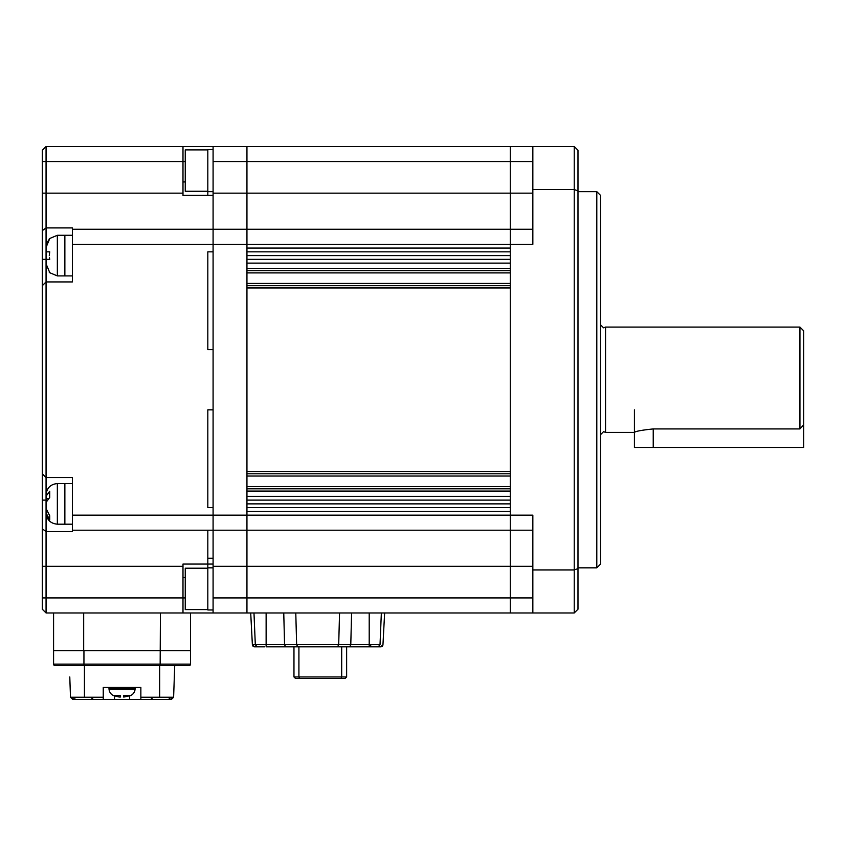 <?xml version="1.0" encoding="UTF-8"?>
<svg xmlns="http://www.w3.org/2000/svg" width="846" height="846" viewBox="0 0 846 846"><rect width="100%" height="100%" fill="white"/><g stroke="black" fill="none" stroke-linecap="round" stroke-linejoin="round"><path stroke-width="1.27" d="M532.843 612.969L574.223 612.969L574.223 146.506L246.947 146.506L246.947 248.068L510.275 248.068L510.275 244.314L510.275 530.209L246.947 530.209L246.947 612.969L213.086 612.969L213.086 515.161L213.086 530.209L246.947 530.209L246.947 612.969L510.275 612.969L510.275 597.932L510.275 612.969L532.843 612.969L532.843 515.161L246.947 515.161L246.947 530.209L246.947 515.161L213.086 515.161L213.086 244.314L213.086 251.833L207.82 251.833L207.82 349.641L207.82 251.833L213.086 251.833L213.086 349.641L207.82 349.641L213.086 349.641L213.086 409.834L207.82 409.834L207.82 507.642L207.82 409.834L213.086 409.834L213.086 507.642L207.82 507.642L213.086 507.642L213.086 515.161L72.396 515.161L72.396 477.546L46.065 477.546L46.065 612.969L213.086 612.969M532.843 229.266L510.275 229.266L510.275 244.314L510.275 146.506L510.275 229.266L213.086 229.266L213.086 244.314L213.086 195.405L207.82 195.405L207.82 149.531L213.086 149.509M510.275 251.833L246.947 251.833M510.275 255.598L246.947 255.598M510.275 259.362L246.947 259.362M510.275 263.117L246.947 263.117L246.947 268.383L510.275 268.383L510.275 263.117M510.275 270.646L246.947 270.646M510.275 285.694L246.947 285.694M246.947 287.947L246.947 471.529L510.275 471.529L510.275 287.947L246.947 287.947M510.275 473.781L246.947 473.781M510.275 488.829L246.947 488.829M246.947 491.092L246.947 496.359L510.275 496.359L510.275 491.092L246.947 491.092M510.275 500.113L246.947 500.113M510.275 503.878L246.947 503.878M510.275 507.642L246.947 507.642M532.843 530.209L510.275 530.209L510.275 566.323L510.275 511.407L246.947 511.407L246.947 515.161L246.947 244.314L72.396 244.314L72.396 281.93L46.065 281.93L46.065 477.546L42.3 473.781L42.3 150.26L46.065 146.506L182.99 146.506L182.99 195.405L207.82 195.405M532.843 566.323L510.275 566.323L510.275 597.932L510.275 566.323L213.086 566.323M596.8 191.651L600.565 195.405L600.565 564.071L596.8 567.835L596.8 191.651L577.987 191.651M574.223 146.506L577.987 150.26L577.987 568.586L574.223 569.929L532.843 569.929M577.987 190.9L574.223 189.546L532.843 189.546L532.843 146.506M577.987 568.586L577.987 609.215L574.223 612.969M182.99 146.506L246.947 146.506L246.947 244.314L532.843 244.314L532.843 189.546M213.086 146.506L213.086 229.266L72.396 229.266L72.396 244.314M207.82 609.585L185.253 609.585L185.253 568.205L207.82 568.205M213.086 567.835L207.82 567.835L207.82 609.966L213.086 609.966M207.82 191.27L185.253 191.27L185.253 149.89L207.82 149.89M264.629 646.83L254.625 646.83L264.629 646.83M370.707 644.694L370.707 646.83L349.662 646.83L350.783 644.694L369.205 644.694L369.205 646.83L337.533 646.83L338.696 644.694L284.563 644.694L285.684 646.83L272.528 646.83M295.783 612.969L296.639 644.694L297.803 646.83L337.533 646.83L266.13 646.83L266.13 644.694L284.563 644.694L283.759 612.969M299.537 678.429L298.913 676.927L293.964 676.927L295.476 678.429L345.126 678.429L346.638 676.927L341.689 676.927L341.065 678.429L343.064 678.429M341.689 646.83L341.689 676.927L298.913 676.927L298.913 646.83M346.638 676.927L346.638 646.83M293.964 646.83L293.964 676.927M254.625 646.83A2.252 2.252 -90 0 1 252.372 644.694A2.252 2.252 90 0 0 254.625 646.83L252.372 644.694L250.712 612.969M370.707 646.83L380.711 646.83L378.225 646.83L380.023 644.694L378.215 646.83L369.205 646.83M380.711 646.83A2.252 2.252 90 0 0 382.963 644.694L380.711 646.83M252.372 644.694L250.702 612.969L252.372 644.694L255.312 644.694L253.98 612.969L266.13 612.969L266.13 644.694L255.312 644.694L257.121 646.83M284.319 646.83L280.428 646.83M384.634 612.969L382.963 644.694L384.634 612.969M381.356 612.969L380.023 644.694L369.205 644.694L369.205 612.969M351.587 612.969L350.783 644.694L338.696 644.694L339.553 612.969M600.565 324.811L603.568 327.825L605.556 327.074L605.556 432.401L603.568 431.65L600.565 434.664M605.556 432.401L634.415 432.401C635.515 431.28 641.786 430.117 653.228 428.933L799.935 428.933L803.7 424.882L803.7 330.839L799.935 327.074L799.935 428.933M803.7 424.882L803.7 447.449L634.415 447.449L634.415 409.834M213.086 564.071L207.82 564.071L207.82 530.209L207.82 558.233L213.086 558.233L213.086 530.209L72.396 530.209L72.396 515.161M207.82 567.835L207.82 564.071L182.99 564.071L182.99 612.969M46.065 612.969L42.3 609.215L42.3 597.932L185.253 597.932M46.065 146.506L46.065 227.912L72.396 227.912L72.396 229.266M42.3 597.932L42.3 528.824L46.065 531.563L72.396 531.563L72.396 530.209M42.3 528.824L42.3 473.781M49.713 272.528L46.065 263.804L46.065 281.93L42.3 285.694M42.3 230.651L46.065 227.912L46.065 259.362L49.713 259.362L49.385 257.385M42.3 161.554L185.253 161.554M182.99 181.932L185.253 181.932M182.99 577.554L185.253 577.554M53.584 612.969L53.584 664.131A1.502 1.502 0 0 0 55.085 665.643A1.502 1.502 0 0 1 53.584 664.131L83.944 664.131L83.944 650.595L53.584 650.595M190.519 612.969L190.519 650.595L83.68 650.595L83.68 612.969M46.065 263.804L46.065 259.362L46.065 263.804M72.396 235.283L64.867 235.283L64.867 275.912L57.348 275.912L49.29 272.528M49.29 255.598L49.713 251.833L46.065 251.833L46.065 247.392L49.713 238.667M49.66 238.72L46.921 242.781M49.29 238.667L57.348 235.283L64.867 235.283L64.867 275.912L72.396 275.912M46.075 509.102L46.065 512.909L49.713 519.994L49.713 515.753L46.065 508.552L46.065 502.376L49.713 497.459L49.713 491.24L46.065 496.147L46.065 494.973M46.065 496.147L46.065 499.214M72.396 483.563L64.867 483.563L64.867 524.192L57.348 524.192C50.496 523.526 46.731 519.761 46.065 512.909M46.065 502.884L46.065 505.39M47.958 498.654L46.065 498.654M57.348 524.192L57.348 483.563L64.867 483.563L64.867 524.192L72.396 524.192M160.423 612.969L160.158 664.131L83.944 664.131L83.944 665.643L55.085 665.643M83.944 650.595L160.158 650.595M170.966 699.494L171.04 697.241L173.61 697.241L171.273 699.494L129.575 699.494L129.575 695.898M114.527 695.898L114.527 699.494L129.575 699.494M114.527 699.494L73.137 699.494L73.063 697.241L70.493 697.241L93.272 697.241L92.045 699.494L91.77 697.241L103.244 697.241L103.244 687.46L140.859 687.46L140.859 699.494M69.784 676.927L70.493 697.241L73.137 699.494M72.83 699.494L70.493 697.241M103.244 699.494L103.244 697.241M140.859 697.241L173.61 697.241L171.273 699.494M150.831 697.241L152.058 699.494L152.026 697.241M69.383 665.643L174.72 665.643L173.61 697.241M174.318 676.927L174.72 665.643M160.158 665.643L160.158 664.131L190.519 664.131L190.519 650.595L190.519 664.131A1.502 1.502 0 0 1 189.018 665.643L83.944 665.643M134.07 687.46L134.398 687.46A0.751 0.751 -90 0 1 135.149 688.21L108.954 688.274L109.049 689.331L135.053 689.331L135.149 688.274M109.705 687.46A0.751 0.751 90 0 0 108.954 688.21L135.149 688.21L134.398 687.46L109.705 687.46M113.776 695.666L113.776 695.666A7.519 7.519 0 0 1 109.049 689.331M123.558 695.613L130.326 695.666A7.519 7.519 180 0 0 135.053 689.331M123.823 697.062L130.178 695.676M113.776 695.613L120.544 695.613M123.558 695.676L123.558 696.988M113.924 695.676L119.043 696.988L120.544 696.988L120.544 695.676M119.043 696.988L120.153 697.072M532.843 161.554L213.086 161.554M532.843 193.152L213.086 193.152M510.275 272.898L246.947 272.898M510.275 283.431L246.947 283.431M510.275 476.044L246.947 476.044M510.275 486.577L246.947 486.577M532.843 597.932L213.086 597.932M653.228 447.449L653.228 428.933M42.3 566.323L182.99 566.323M42.3 193.152L182.99 193.152M42.3 500.113L46.065 500.113M42.3 259.362L46.065 259.362M57.348 235.283L57.348 275.912M74.86 699.494L74.86 697.241M159.672 665.643L159.672 697.241M84.431 665.643L84.431 697.241M169.242 699.494L169.242 697.241M596.8 567.835L577.987 567.835M213.086 191.651L207.82 191.651M605.556 327.074L799.935 327.074M57.348 483.563C50.496 484.229 46.731 487.994 46.065 494.847"/></g></svg>

